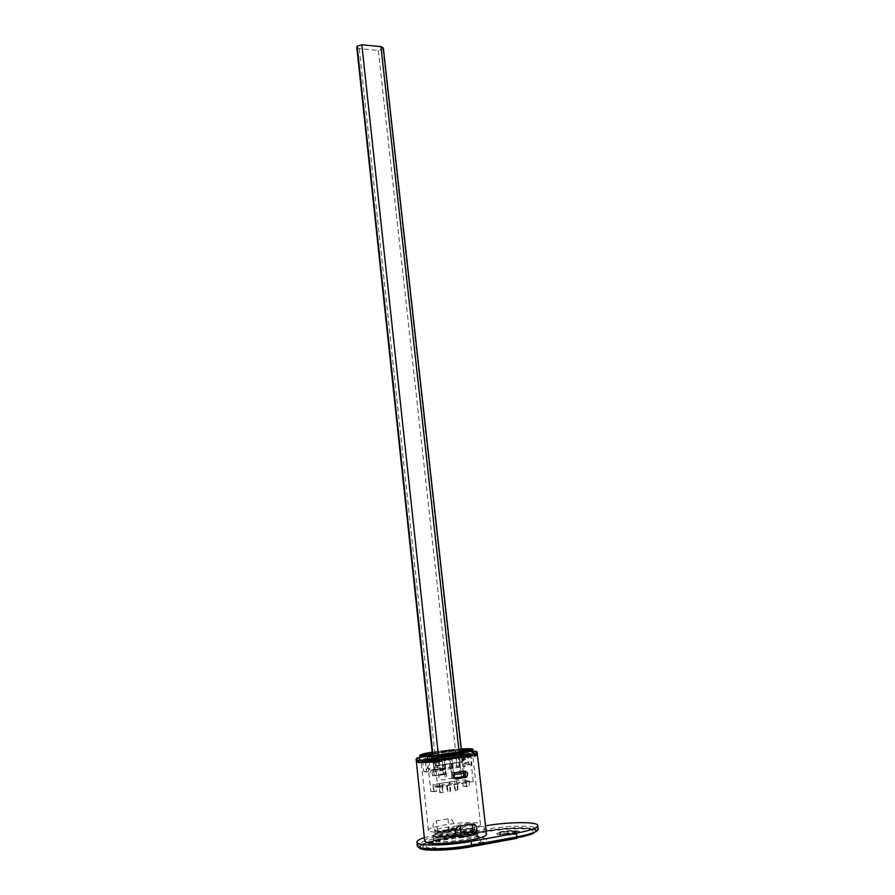 <?xml version="1.0" encoding="UTF-8"?>
<svg xmlns="http://www.w3.org/2000/svg" width="895" height="895" viewBox="0 0 895 895"><rect width="100%" height="100%" fill="white"/><g stroke="black" fill="none" stroke-linecap="round" stroke-linejoin="round"><path stroke-width="0.67" stroke-dasharray="4.47 3.36" d="M477.27 754.574L474.73 754.015L455.991 754.63L455.756 752.572C455.342 750.424 453.407 749.495 449.939 749.797L432.173 752.236M424.666 841.043C423.525 836.165 471.575 829.206 483.591 832.417L486.41 833.95M424.756 753.534C421.265 754.272 419.542 755.76 419.587 757.998L419.811 760.079L416.488 761.488M432.475 769.566L431.189 770.237C429.589 773.235 430.226 775.081 433.135 775.764L442.868 773.851C444.871 770.919 444.166 769.062 440.754 768.279L432.475 769.566L434.265 769.778L433.001 770.472C431.446 773.56 432.084 775.406 434.936 776.01L433.135 775.764M447.981 818.88L436.413 820.883C431.11 821.901 432.319 832.909 437.532 831.388L449.122 829.352C455.823 828.647 454.582 817.739 447.981 818.88L449.122 829.352M437.532 831.388L436.413 820.883M455.219 778.784L454.85 778.728C451.281 778.012 450.521 776.088 452.568 772.933L464.248 771.221M441.425 774.466L444.703 774.085C446.739 771.065 446.023 769.208 442.577 768.503L434.265 769.778M437.364 761.522L445.374 760.784L444.737 754.877M419.811 760.079L427.553 758.915L421.097 761.164L430.842 761.913M430.316 831.511C439.445 834.308 482.058 828.244 480.514 824.407L478.165 823.076C468.119 820.547 427.374 826.376 428.358 830.258L430.316 831.511M466.161 751.655L466.81 757.517L472.739 755.38L470.468 754.653L448.395 755.772L447.78 750.111M437.409 761.992L445.374 760.784M466.81 757.517L474.618 756.331M443.249 774.712L434.936 776.01M427.553 758.915L426.971 753.411M448.395 755.772L455.991 754.63M466.866 823.657C471.575 823.713 474.003 824.183 474.137 825.089L460.925 827.551L453.821 825.951L466.866 823.657L467.458 828.938C472.236 829.005 474.686 829.508 474.82 830.437L474.104 825.224M455.074 828.58L441.705 830.94C437.185 830.873 434.858 830.403 434.735 829.542L448.026 826.969L455.074 828.58L455.779 833.983L448.652 832.283L435.294 834.655L434.802 829.285M470.826 828.602C458.352 827.864 432.33 832.339 433.09 835.147C431.893 839.532 478.075 834.353 476.945 830.236L470.826 828.602L471.43 833.469L477.393 834.744L471.52 833.39M434.735 829.542L435.216 834.923C435.35 835.818 437.7 836.31 442.275 836.4L455.779 833.983M437.442 833.267C442.846 831.332 450.554 829.967 460.578 829.173L437.442 833.267L437.364 832.193C442.756 830.269 450.442 828.915 460.41 828.121L460.578 829.173M467.458 828.938L454.28 831.287L461.473 832.965L474.797 830.594M472.862 831.97C467.559 833.95 459.706 835.359 449.301 836.187L472.862 831.97L472.694 830.896C467.414 832.865 459.594 834.263 449.234 835.091L449.301 836.187M454.28 831.287L453.821 825.951M460.925 827.551L461.473 832.965M448.026 826.969L448.652 832.283M442.275 836.4L441.705 830.94M472.694 830.896L449.234 835.091M437.364 832.193L460.41 828.121M476.878 829.956L477.393 834.744M477.505 834.867L477.303 835.729C475.044 839.264 442.343 843.549 435.216 841.222L433.538 840.103C432.755 837.194 458.911 832.663 471.43 833.469M469.718 846.312C448.652 850.328 421.881 850.451 422.91 846.704C423.682 844.321 430.45 841.938 443.215 839.544L486.533 831.757C506.749 827.987 533.666 827.707 533.062 831.455C532.614 833.569 526.506 835.762 514.759 838.033L469.651 845.764C448.596 849.769 421.825 849.903 422.854 846.167C423.626 843.795 430.394 841.412 443.159 839.018L486.466 831.242C506.682 827.472 533.61 827.181 532.995 830.918C532.547 833.032 526.45 835.225 514.703 837.485L469.651 845.764M497.922 834.621L496.792 834.017C496.277 832.451 511.951 830.213 516.102 831.265L521.147 832.372L512.052 831.533C505.563 831.679 501.379 832.406 499.488 833.715L503.292 834.878L497.922 834.621L496.736 833.491C496.222 831.925 511.884 829.699 516.046 830.739L521.08 831.847L511.985 831.007C505.507 831.153 501.312 831.88 499.421 833.189L503.236 834.353L497.855 834.095M516.325 833.838L511.157 832.686L513.696 832.316L518.887 833.469L516.325 833.838L511.101 832.16L513.629 831.791L518.82 832.932L516.27 833.312M515.654 834.285L515.788 834.364C512.242 834.621 509.445 834.319 507.409 833.469L507.275 833.39C510.765 833.133 513.551 833.424 515.654 834.285L515.721 833.827C512.175 834.084 509.389 833.782 507.342 832.932L507.208 832.853C510.698 832.596 513.495 832.898 515.587 833.748M510.776 834.856L510.9 834.934C507.655 835.236 505.138 834.99 503.348 834.196L503.225 834.118C506.425 833.816 508.942 834.062 510.776 834.856L510.844 834.397C507.588 834.699 505.071 834.464 503.292 833.67L503.158 833.592C506.369 833.29 508.886 833.525 510.709 834.319M420.023 846.513L420.079 847.05C418.938 851.111 448.026 850.988 470.904 846.614L515.967 837.765L470.837 846.066C447.959 850.429 418.882 850.563 420.023 846.513C420.874 843.929 428.224 841.334 442.085 838.749L485.325 830.985C507.241 826.902 536.441 826.588 535.803 830.649C535.311 832.932 528.71 835.303 515.967 837.765M420.079 847.05C420.93 844.455 428.28 841.871 442.141 839.275L442.085 838.749M535.803 830.649L535.859 831.175C536.497 827.103 507.297 827.416 485.381 831.5L442.141 839.275M535.859 831.175C535.378 833.469 528.766 835.852 516.023 838.313M424.308 837.63L440.608 833.793L485.493 825.828M477.035 830.471L470.971 829.117C458.464 828.356 432.341 832.842 433.046 835.695C431.759 840.125 478.333 834.901 477.113 830.75L477.516 834.766L471.441 833.368L470.971 829.117M462.379 831.858C466.731 832.059 469.998 831.589 472.18 830.459L471.732 830.191C467.38 830.012 464.113 830.471 461.943 831.6L462.379 831.858M438.237 836.165C442.6 836.366 445.911 835.896 448.16 834.733L447.746 834.464C443.383 834.274 440.083 834.744 437.834 835.908L438.237 836.165M477.516 834.766L477.594 835.046C478.825 839.309 432.218 844.533 433.504 839.991C432.788 837.082 458.922 832.551 471.441 833.368M462.435 832.395C466.787 832.596 470.065 832.126 472.247 830.996L471.788 830.728C467.436 830.538 464.169 831.007 461.999 832.126L462.435 832.395M438.293 836.702C442.656 836.914 445.967 836.433 448.227 835.27L447.813 835.001C443.439 834.8 440.139 835.281 437.89 836.445L438.293 836.702M453.888 778.202L452.076 777.956L453.888 778.202M452.076 777.956L449.771 759.173L452.009 759.396L445.151 760.213L444.759 755.917L466.966 752.572L472.202 750.648L471.397 750.167L472.202 750.648L465.959 752.717L466.508 756.969L465.959 752.717L443.73 756.062L444.759 755.917L445.151 760.213L452.009 759.396L449.771 759.173L452.076 777.956L463.409 776.692L461.574 776.457L459.236 757.741L461.574 776.457L452.076 777.956M474.551 755.749L461.518 757.953L463.051 771.356L453.53 772.844L452.009 759.396L453.53 772.844L454.347 772.956L463.319 771.389L461.518 757.953L449.771 759.173L474.518 755.749L477.136 754.373L474.439 753.523L456.305 754.105L448.496 755.279L447.981 751.173L422.048 755.548L448.966 751.028L447.981 751.173L448.496 755.279L441.917 756.062L456.64 754.06C469.304 753.075 476.207 753.131 477.382 754.25M433.437 771.859L434.802 775.618L445.766 774.399L444.043 756.275L434.791 757.662L436.503 775.853L434.791 757.662L444.043 756.275L445.766 774.399L444.043 774.164L442.667 770.416L433.437 771.859L433.269 770.304L442.499 768.872L442.667 770.416L433.437 771.859L434.802 775.618L445.766 774.399L434.802 775.618L444.043 774.164L442.667 770.416L442.499 768.872L443.271 768.962L441.917 756.062L443.271 768.962L433.269 770.304L433.437 771.859M416.32 761.186L419.408 759.665L432.688 757.45L434.03 770.394L443.271 768.962L434.03 770.394L432.688 757.45L434.791 757.662L427.72 758.412L427.351 754.25L427.72 758.412L419.766 759.609L416.578 761.164L418.737 761.947L436.973 761.466M455.018 772.855L454.347 772.956L455.018 772.855M437.342 761.399L445.151 760.213L437.342 761.399M434.041 761.265L425.472 760.336L463.241 754.63L472.336 755.447L434.041 761.265L472.336 755.447L467.134 754.977L470.826 754.418L463.241 754.63L425.472 760.336L422.641 761.007L425.326 761.309L429.13 760.728L434.041 761.265L433.93 760.191L425.36 759.284L463.129 753.59L472.213 754.395L433.93 760.191L434.041 761.265M456.305 754.105L456.137 752.572C456.361 750.748 454.459 749.82 450.442 749.764L450.856 749.697C454.324 749.495 456.193 750.435 456.472 752.516C468.958 751.543 475.86 751.576 477.18 752.628M461.294 749.16L432.195 752.382L461.294 749.16M461.384 749.965L432.386 754.239L461.115 749.943L461.585 754.116L429.343 758.971L435.608 759.631L468.163 754.709L461.585 754.116L468.163 754.709L467.693 750.491L468.163 754.709L435.608 759.631L435.149 755.358L435.608 759.631L429.343 758.971L428.895 754.753L429.343 758.971L461.585 754.116L461.384 749.965M448.854 749.999L461.272 749.003L448.854 749.999L448.966 751.028L448.854 749.999M425.36 759.284L425.472 760.336L425.36 759.284L433.93 760.191L472.213 754.395L472.336 755.447L472.213 754.395L463.129 753.59L463.241 754.63L463.129 753.59L425.36 759.284M423.894 756.868C432.263 758.02 471.922 752.874 470.68 750.815L468.566 750.178C459.392 749.193 421.344 754.149 422.127 756.264L423.894 756.868C432.263 758.02 471.922 752.874 470.68 750.815L468.566 750.178C459.392 749.193 421.344 754.149 422.127 756.264L423.894 756.868M470.591 750.032C466.485 749.652 459.28 749.988 448.966 751.028L470.591 750.032M421.288 755.861L420.594 756.432L421.288 755.861M421.344 756.901C424.666 757.494 432.128 757.215 443.73 756.062L422.462 757.08L420.594 756.432L420.493 755.458L420.594 756.432M456.64 754.06L456.472 752.516M419.408 759.665L419.252 758.099C419.084 755.973 420.728 754.496 424.196 753.668M426.266 753.568L426.356 754.395L426.266 753.568M449.167 782.006L453.832 781.268L454.817 790.229L457.602 789.77L456.618 780.82L462.424 779.892L469.036 780.798L439.266 785.575L432.945 784.602L438.841 783.662L439.803 792.668L442.633 792.209L441.66 783.214L446.359 782.465L447.332 791.448L450.14 790.99L449.167 782.006L446.952 782.543L447.925 791.538L450.744 791.079L449.76 782.096M432.945 784.602L433.616 790.979L430.775 791.437L427.407 759.654L462.413 754.373L465.903 785.743L463.129 786.19L462.424 779.892M438.841 783.662L441.66 783.214M456.618 780.82L454.436 781.346L455.421 790.319L458.218 789.86L457.233 780.899M453.832 781.268L454.436 781.346M446.359 782.465L446.952 782.543M439.434 783.751L440.396 792.769L443.226 792.31L442.253 783.293M442.633 792.209L443.226 792.31M439.803 792.668L440.396 792.769M450.14 790.99L450.744 791.079M447.332 791.448L447.925 791.538M457.602 789.77L458.218 789.86M454.817 790.229L455.421 790.319M433.616 790.979L436.57 791.471L436.984 786.28L439.378 786.649L439.266 785.575M430.775 791.437L436.57 791.471M463.129 786.19L466.205 786.649L469.002 786.19L465.903 785.743M434.959 761.69L437.7 787.298L434.131 786.739L433.717 791.93M427.407 759.654L434.825 760.448L434.959 761.645M436.984 786.28L434.131 786.739M439.378 786.649L469.159 781.861L466.653 781.514L469.45 781.055L473.22 781.581L437.7 787.298M466.653 781.514L466.205 786.649M469.45 781.055L469.002 786.19M469.159 781.861L469.036 780.798M473.22 781.581L470.244 755.078L434.825 760.448M462.413 754.373L470.244 755.078M463.039 755.66L458.341 755.235L433.56 758.971L439.076 759.542L464.069 755.76L463.039 755.66L463.923 763.58L465.792 763.29L463.923 763.58M464.908 755.38L465.792 763.29M464.069 755.76L465.255 766.333L459.504 765.695L434.701 769.532L440.228 770.226L465.255 766.333M458.341 755.235L459.504 765.695M461.395 755.514L462.267 763.401M437.364 767.239L435.462 767.53L437.364 767.239L436.503 759.273M463.252 755.235L464.136 763.122M433.56 758.971L434.701 769.532M439.076 759.542L440.228 770.226M438.091 759.441L438.942 767.429M434.612 759.564L435.462 767.53M436.189 759.732L437.04 767.72M449.894 768.246L452.355 767.921L449.894 768.246M456.942 767.16L459.392 766.836L456.942 767.16M442.801 769.353L445.274 769.018L442.801 769.353M448.854 758.714L451.304 758.389L448.854 758.714M455.891 757.64L458.341 757.327L455.891 757.64M441.772 759.788L444.233 759.463L441.772 759.788M383.362 48.028L382.982 48.956L378.294 50.4L359.275 48.598L356.792 47.2M462.368 761.779L439.534 765.717L433.639 765.975L462.368 761.779L383.138 48.733M447.075 763.804L451.348 763.592L447.075 763.804M454.515 762.663L458.799 762.45L454.515 762.663M439.59 764.945L443.853 764.744L439.59 764.945M448.686 778.549L452.959 778.37L448.686 778.549M456.137 777.375L460.422 777.196L456.137 777.375M441.19 779.746L445.464 779.567L441.19 779.746M474.518 755.749L473.981 753.053M419.766 759.609L419.598 758.043C418.994 756.331 420.672 754.843 424.633 753.601M429.13 760.728L429.98 768.704L427.262 768.369L426.423 760.437M429.98 768.704L427.888 771.736L425.181 771.378L427.262 768.369M425.326 761.309L426.456 771.96L427.888 771.736M425.181 771.378L423.749 771.602L422.641 761.007M426.456 771.96L423.749 771.602M464.259 754.72L465.131 762.54L468.007 762.842L467.134 754.977M465.131 762.54L467.727 764.789L470.625 765.102L468.007 762.842M467.94 754.161L469.114 764.576L467.727 764.789M470.625 765.102L472.001 764.889L470.826 754.418M469.114 764.576L472.001 764.889M419.587 757.998C428.112 755.816 440.172 754.004 455.756 752.572M454.134 772.262L456.081 772.497M464.673 771.154L462.704 770.919M442.577 768.503L440.754 768.279M432.162 752.124L449.939 749.797M433.829 843.661L432.319 842.989C427.116 839.409 467.503 833.021 477.427 835.785C479.373 836.243 479.977 836.892 479.261 837.72C476.878 841.58 441.503 846.211 433.829 843.661M483.266 837.91C501.289 841.367 442.197 852.275 428.481 847.867C413.244 843.996 469.047 834.017 483.266 837.91M419.106 847.341C419.587 844.645 427.139 841.926 441.772 839.174L484.989 831.421C502.106 828.322 524.112 827.137 532.827 828.904C540.927 831.276 535.467 834.442 516.471 838.414M441.772 839.174L441.649 839.118C426.02 841.401 415.951 847.252 417.327 845.697C418.245 842.933 426.132 840.17 440.989 837.396L484.173 829.676C507.185 825.403 537.917 824.944 538.186 829.083M484.989 831.421L441.649 839.118L440.608 833.793M538.208 829.363C537.38 829.911 539.394 829.318 527.558 828.121C515.05 827.618 500.82 828.703 484.866 831.365L483.77 826.13M450.856 749.697L461.261 748.88L450.442 749.764M416.164 759.71L419.252 758.099M459.079 751.778L460.276 762.529M382.982 48.956L462.156 761.768M378.294 50.4L456.808 762.16M359.275 48.598L436.167 765.326M432.777 755.134L432.979 756.969M433.314 760.112L433.952 766.098M432.979 755.156L433.169 756.957M433.504 760.101L434.153 766.12M438.36 754.877L439.534 765.717M456.137 752.572L474.26 751.968L476.957 752.796L474.339 754.161M436.794 759.844L418.569 760.358L416.41 759.587L419.598 758.043M480.514 824.407L472.739 755.38M454.537 773.19L452.568 772.933M428.358 830.258L421.097 761.164M474.137 825.089L474.82 830.437M433.09 835.147L433.538 840.103M476.945 830.236L477.583 835.158M433.818 840.606L431.379 846.491C428.862 847.688 443.596 849.444 458.934 847.073C475.446 844.253 482.718 842.061 480.76 840.517L477.303 835.729M433.001 770.472L431.189 770.237M444.703 774.085L442.868 773.851M433.046 835.695L433.504 839.991M477.113 830.75L477.594 835.046M422.127 756.264L422.015 755.212L422.127 756.264M472.202 750.648L472.079 749.596L472.202 750.648M452.355 767.921L451.304 758.389M449.793 768.212L448.742 758.68M459.392 766.836L458.341 757.327M456.842 767.116L455.79 757.606M445.274 769.018L444.233 759.463M442.701 769.308L441.671 759.754M461.54 751.408L462.715 761.902M432.486 755.1L432.688 756.98M433.023 760.135L433.639 765.975M451.348 763.592L452.959 778.37M445.207 764.274L446.818 779.064M458.799 762.45L460.422 777.196M452.68 763.133L454.291 777.878M443.853 764.744L445.464 779.567M437.7 765.438L439.3 780.261M473.343 751.05L476.957 752.796L477.136 754.373M416.578 761.164L416.41 759.587C415.828 757.338 423.838 756.006 440.429 755.604"/><path stroke-width="1.34" d="M486.41 833.95L486.432 834.118C488.357 838.917 437.677 846.211 426.949 842.609L424.666 841.043L416.388 761.813M416.488 761.488L418.558 762.518L437.409 761.992L437.174 759.844C437.084 757.964 438.326 756.543 440.911 755.57L468.376 751.33L471.162 751.33L474.372 754.205C466.116 756.443 453.72 758.322 437.174 759.844M456.081 772.497L464.673 771.154C467.637 771.747 468.298 773.683 466.664 776.949L456.797 778.997C453.25 778.202 452.49 776.267 454.537 773.19L456.081 772.497M430.842 761.913L437.364 761.522M464.248 771.221C465.915 772.844 466.049 774.667 464.662 776.692L463.42 777.363L465.4 777.621M455.052 778.706L463.42 777.363M432.173 752.236L424.756 753.534L432.162 752.124M486.432 834.118L477.449 754.865L474.618 756.331L474.372 754.205M461.35 837.161C454.347 838.279 453.15 826.779 460.142 826.163L472.135 824.049C477.46 822.617 478.702 834.006 473.354 835.001L461.35 837.161L460.142 826.163M473.354 835.001L472.135 824.049M419.106 847.341C418.715 851.369 448.216 851.134 471.318 846.715L471.374 841.345L516.538 833.122L516.986 836.881L471.799 845.171C447.254 849.847 416.074 850.015 417.327 845.697L416.958 842.184M471.374 841.345C446.84 845.988 415.683 846.211 416.936 841.971C417.048 840.662 419.509 839.208 424.308 837.63M485.493 825.828C508.807 821.755 538.398 821.509 537.772 825.626C537.257 828.009 530.176 830.515 516.538 833.122M453.966 777.8L454.392 773.314L454.526 774.567L464.057 773.067L463.409 776.692L454.28 778.158L463.409 776.692L463.878 771.456L464.057 773.067L454.526 774.567L453.966 777.8M463.878 771.456L455.018 772.855L463.878 771.456M477.382 754.25L474.551 755.749M440.016 755.66C437.465 756.7 436.268 758.121 436.436 759.9C423.469 760.873 416.712 760.784 416.153 759.609C415.627 757.371 423.581 756.051 440.016 755.66L440.429 755.604C437.577 756.957 436.368 758.378 436.794 759.844L437.342 761.399L436.603 761.511C423.637 762.484 416.88 762.372 416.32 761.186L416.164 759.71M474.876 755.693L474.697 754.105L471.71 751.252L466.854 751.554L471.273 751.297L473.981 753.053M423.782 755.805C432.151 756.946 471.799 751.8 470.557 749.764L461.294 749.16L470.557 749.764C471.799 751.8 432.151 756.946 423.782 755.805L422.015 755.212L423.782 755.805M432.195 752.382C425.718 753.534 422.328 754.474 422.015 755.212C422.328 754.474 425.718 753.534 432.195 752.382M467.693 750.491L461.384 749.965L467.693 750.491L435.149 755.358L467.693 750.491M432.386 754.239L428.895 754.753L435.149 755.358L428.895 754.753L432.386 754.239M461.272 749.003C468.275 748.656 471.878 748.858 472.079 749.596L466.843 751.509L472.079 749.596L461.272 749.003M441.962 755.246L421.534 756.152C418.211 755.738 419.24 754.888 424.633 753.601L426.266 753.568L420.482 755.38L422.35 756.018L443.618 755C429.22 756.376 421.511 756.51 420.482 755.38L426.244 753.355L424.196 753.668C414.799 756.432 420.572 756.98 441.515 755.313M471.397 750.167L470.591 750.032L471.397 750.167M422.048 755.548L421.288 755.861L422.048 755.548M420.594 756.432L421.344 756.901M436.603 761.511L436.436 759.9M432.486 755.1L356.792 47.2L357.139 46.249L361.837 44.784L380.957 46.618L383.362 48.028M468.376 751.33L442.488 755.212M456.797 778.997L455.219 778.784M538.186 829.083L538.208 829.285C537.694 831.712 530.623 834.252 516.986 836.881L516.471 838.414L471.531 846.681M477.18 752.628L474.697 754.105M468.477 751.263C473.612 749.965 474.328 749.149 470.625 748.802L461.261 748.914C473.768 748.332 476.319 749.104 468.913 751.196M380.957 46.618L459.079 751.778M356.982 46.473L432.777 755.134M432.979 756.969L433.314 760.112M357.139 46.249L432.979 755.156M433.169 756.957L433.504 760.101M361.837 44.784L438.36 754.877M471.162 751.33L440.911 755.57M464.662 776.681L466.664 776.949M538.208 829.363L537.772 825.626M477.393 754.34L477.214 752.762C477.762 751.554 475.927 751.05 471.71 751.252M470.636 750.469L470.557 749.764L470.636 750.469M383.351 47.972L461.54 751.408M432.688 756.98L433.023 760.135M471.654 751.241L473.343 751.05"/></g></svg>
